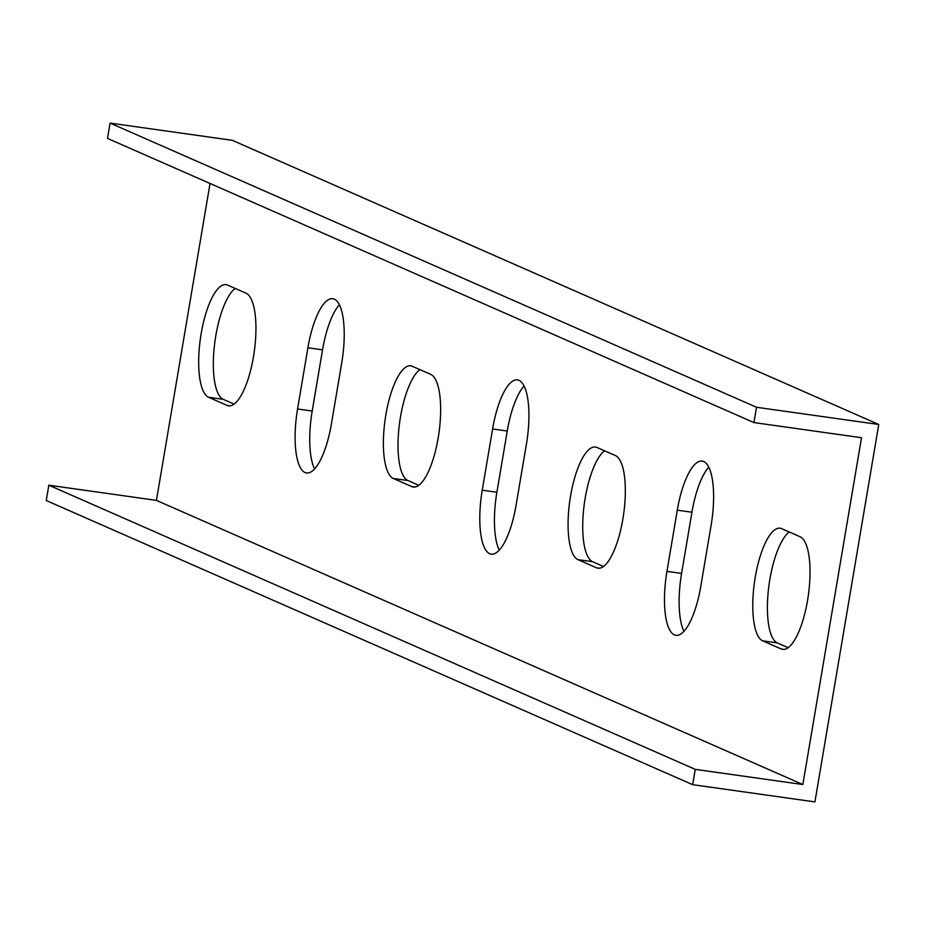 <?xml version="1.0" encoding="UTF-8"?>
<svg xmlns="http://www.w3.org/2000/svg" width="925" height="925" viewBox="0 0 925 925"><rect width="100%" height="100%" fill="white"/><g stroke="black" fill="none" stroke-linecap="round" stroke-linejoin="round"><path stroke-width="1.39" d="M110.087 123.094L107.497 138.403L753.921 422.563L861.522 437.722L802.854 784.539L156.429 500.379L48.84 485.209L46.25 500.517L692.675 784.678L814.913 801.906L878.75 424.483L756.511 407.266L110.087 123.094L232.325 140.322L878.75 424.483M235.193 288.427A57.096 17.876 -82 0 0 214.299 346.621A57.096 17.876 -82 0 0 223.237 399.334L234.083 404.109M419.892 369.618A57.096 17.876 -82 0 0 398.987 427.812A57.096 17.876 -82 0 0 407.925 480.526L418.782 485.301M604.58 450.81A57.096 17.876 -82 0 0 583.687 508.993A57.096 17.876 -82 0 0 592.624 561.718L603.47 566.482M789.279 531.991A57.096 17.876 -82 0 0 768.374 590.185A57.096 17.876 -82 0 0 777.324 642.91L788.169 647.673M708.804 467.171A57.096 17.876 -82 0 0 691.935 512.23L681.586 573.431A57.096 17.876 -82 0 0 683.945 631.312M524.105 385.979A57.096 17.876 -82 0 0 507.247 431.038L496.898 492.239A57.096 17.876 -82 0 0 499.246 550.121M339.417 304.788A57.096 17.876 -82 0 0 322.547 349.847L312.199 411.047A57.096 17.876 -82 0 0 314.558 468.929M48.84 485.209L695.265 769.369L802.854 784.539M210.033 183.474L156.429 500.379M208.588 397.276A57.096 17.876 98 0 1 200.748 336.203A57.096 17.876 98 0 1 226.047 284.646A57.096 17.876 98 0 1 227.573 285.073L246.038 293.19A57.096 17.876 98 0 1 253.878 354.263A57.096 17.876 98 0 1 228.579 405.832A57.096 17.876 98 0 1 227.064 405.393L208.588 397.276L223.237 399.334M393.287 478.468A57.096 17.876 98 0 1 385.447 417.395A57.096 17.876 98 0 1 410.746 365.826A57.096 17.876 98 0 1 412.261 366.265L430.738 374.382A57.096 17.876 98 0 1 438.577 435.455A57.096 17.876 98 0 1 413.278 487.024A57.096 17.876 98 0 1 411.752 486.585L393.287 478.468L407.925 480.526M577.986 559.66A57.096 17.876 98 0 1 570.135 498.587A57.096 17.876 98 0 1 595.434 447.018A57.096 17.876 98 0 1 596.96 447.457L615.426 455.574A57.096 17.876 98 0 1 623.265 516.647A57.096 17.876 98 0 1 597.966 568.204A57.096 17.876 98 0 1 596.452 567.777L577.986 559.66L592.624 561.718M762.674 640.84A57.096 17.876 98 0 1 754.835 579.767A57.096 17.876 98 0 1 780.133 528.21A57.096 17.876 98 0 1 781.648 528.649L800.125 536.766A57.096 17.876 98 0 1 807.964 597.839A57.096 17.876 98 0 1 782.666 649.396A57.096 17.876 98 0 1 781.139 648.957L762.674 640.84L777.324 642.91M700.803 586.253A57.096 17.876 98 0 1 675.909 635.348A57.096 17.876 98 0 1 666.948 571.361L677.297 510.172A57.096 17.876 98 0 1 702.191 461.078A57.096 17.876 98 0 1 711.152 525.053L700.803 586.253M516.115 505.062A57.096 17.876 98 0 1 491.21 554.156A57.096 17.876 98 0 1 482.249 490.181L492.597 428.98A57.096 17.876 98 0 1 517.503 379.886A57.096 17.876 98 0 1 526.464 443.861L516.115 505.062M331.416 423.87A57.096 17.876 98 0 1 306.522 472.964A57.096 17.876 98 0 1 297.561 408.989L307.909 347.788A57.096 17.876 98 0 1 332.803 298.694A57.096 17.876 98 0 1 341.764 362.669L331.416 423.87M695.265 769.369L692.675 784.678M753.921 422.563L756.511 407.266M230.163 405.832L227.064 405.393M414.863 487.024L411.752 486.585M599.55 568.216L596.452 567.777M784.25 649.396L781.139 648.957M681.586 573.431L666.948 571.361M691.935 512.23L677.297 510.172M496.898 492.239L482.249 490.181M507.247 431.038L492.597 428.98M312.199 411.047L297.561 408.989M322.547 349.847L307.909 347.788"/></g></svg>
